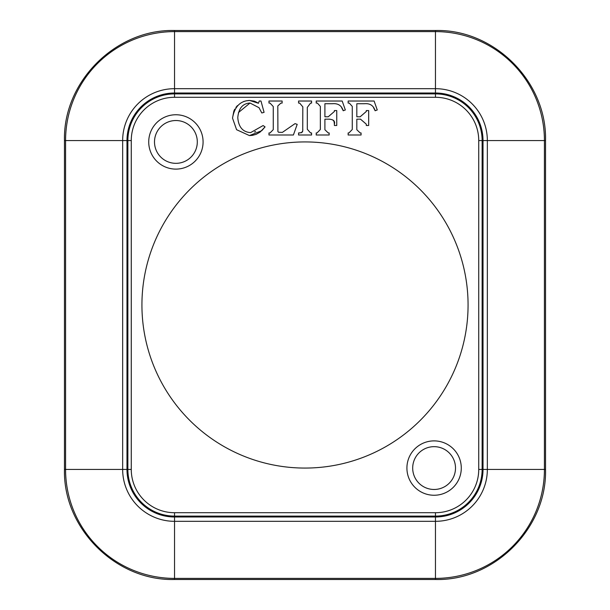 <?xml version="1.0" encoding="UTF-8"?>
<svg xmlns="http://www.w3.org/2000/svg" width="610" height="610" viewBox="0 0 610 610"><rect width="100%" height="100%" fill="white"/><g stroke="black" fill="none" stroke-linecap="round" stroke-linejoin="round"><path stroke-width="0.91" d="M406.916 468.068A27.175 27.175 0 0 1 447.687 444.53A27.175 27.175 0 0 1 447.687 491.607A27.175 27.175 0 0 1 406.916 468.068M455.502 468.068A21.403 21.403 0 0 0 423.393 449.532A21.403 21.403 0 0 0 423.393 486.605A21.403 21.403 0 0 0 455.502 468.068M148.726 141.932A27.175 27.175 0 0 1 189.489 118.393A27.175 27.175 0 0 1 189.489 165.47A27.175 27.175 0 0 1 148.726 141.932M197.304 141.932A21.403 21.403 0 0 0 165.203 123.395A21.403 21.403 0 0 0 165.203 160.468A21.403 21.403 0 0 0 197.304 141.932M377.254 109.96L374.105 101.024L348.135 101.024L348.135 103.082L349.278 103.082L352.267 106.392L352.267 129.488L348.95 132.942L348.135 132.942L348.135 135.001L361.067 135.001L361.067 132.942L360.159 132.942L356.819 129.739L356.819 119.163L360.518 119.163L366.297 124.173L366.297 125.492L368.676 125.492L368.676 110.585L366.297 110.585L366.297 111.493L360.159 116.777L356.819 116.777L356.819 103.738L364.162 103.738C369.866 103.159 373.533 105.492 375.142 110.753L377.254 109.96M375.142 110.753L373.472 107.512M264.077 112.339L260.981 101.024L259.227 101.024L258.457 103.273L249.612 100.452C240.203 100.856 234.499 106.75 232.517 118.119L236.596 129.709L249.444 135.572L261.804 130.67L265.06 126.888L263.116 125.546L250.626 132.614C242.849 132.103 238.563 127.124 237.778 117.654C238.601 108.344 242.681 103.464 250.024 103.029L259.036 107.711L261.804 112.972L264.077 112.339M265.06 126.888L260.135 132.05M259.99 132.156L256.192 134.322M256.131 134.345L252.464 135.344M252.22 135.382L249.444 135.572L236.596 129.709L232.517 118.119L233.866 111.043M233.935 110.89L234.781 109.159M235.902 107.421L237.435 105.606M243.619 101.55L244.351 101.283M245.838 100.871L249.612 100.452L254.187 101.123M254.576 101.252L257.481 102.64M250.024 103.029L238.479 112.53M254.545 131.951L255.666 131.516M293.395 135.001L297.2 124.371L295.034 123.632L282.354 132.393L278.572 132.256L277.908 131.63L277.802 105.957L280.928 103.082L282.133 103.082L282.133 101.024L268.979 101.024L268.979 103.082L270.047 103.082L273.257 106.559L273.257 129.655L270.047 132.942L268.979 132.942L268.979 135.001L293.395 135.001M311.58 103.082L311.58 101.024L298.572 101.024L298.572 103.082L299.64 103.082L302.819 106.864L302.735 130.883L301.523 132.69L298.572 132.942L298.572 135.001L311.58 135.001L311.58 132.942L310.566 132.942L307.31 129.274L307.31 107.383L310.566 103.082L311.58 103.082M299.64 132.942L301.981 132.408M302.499 131.768L302.72 130.959M302.804 129.884L302.819 129.274M334.379 124.173L334.379 125.492L336.758 125.492L336.758 110.585L334.379 110.585L334.379 111.493L328.241 116.777L324.901 116.777L324.901 103.738L332.244 103.738C337.948 103.159 341.615 105.492 343.224 110.753L345.336 109.96L342.187 101.024L316.216 101.024L316.216 103.082L317.368 103.082L320.349 106.392L320.349 129.488L317.032 132.942L316.216 132.942L316.216 135.001L329.148 135.001L329.148 132.942L328.241 132.942L324.901 129.739L324.901 119.163L328.599 119.163C333.365 119.347 335.294 121.016 334.379 124.173L334.12 122.023M333.792 121.192L333.113 120.284M329.796 119.194L328.599 119.163M343.224 110.753L341.554 107.512M468.068 305A163.068 163.068 0 0 1 223.466 446.223A163.068 163.068 0 0 1 223.466 163.777A163.068 163.068 0 0 1 468.068 305M174.544 93.894A46.68 46.68 0 0 0 127.871 140.575L131.264 140.575A43.279 43.279 0 0 1 174.544 97.287L174.544 93.894L435.456 93.894L435.456 97.287A43.279 43.279 0 0 1 478.736 140.575L482.129 140.575A46.68 46.68 0 0 0 435.456 93.894L435.456 93.01A47.565 47.565 0 0 1 483.021 140.575L483.021 469.425A47.565 47.565 0 0 1 435.456 516.99L174.544 516.99L174.544 516.106L435.456 516.106A46.68 46.68 0 0 0 482.129 469.425L482.129 140.575L487.344 140.575L487.344 469.425L478.736 469.425A43.279 43.279 0 0 1 435.456 512.713L435.456 521.321L174.544 521.321L174.544 516.99A47.565 47.565 0 0 1 126.979 469.425L126.979 140.575L127.871 140.575L127.871 469.425A46.68 46.68 0 0 0 174.544 516.106L174.544 512.713A43.279 43.279 0 0 1 131.264 469.425L64.469 469.425L64.469 140.575L126.979 140.575A47.565 47.565 0 0 1 174.544 93.01L174.544 93.894M174.544 97.287L435.456 97.287M478.736 140.575L478.736 469.425M435.456 512.713L174.544 512.713M131.264 469.425L131.264 140.575M174.544 521.321A51.896 51.896 0 0 1 122.656 469.425L122.656 140.575A51.896 51.896 0 0 1 174.544 88.679L174.544 93.01L435.456 93.01L435.456 88.679A51.896 51.896 0 0 1 487.344 140.575L544.425 140.575L544.425 469.425L487.344 469.425A51.896 51.896 0 0 1 435.456 521.321L435.456 578.394L174.544 578.394L174.544 521.321M174.544 578.394A108.969 108.969 0 0 1 65.575 469.425L65.575 140.575A108.969 108.969 0 0 1 174.544 31.606L174.544 88.679L435.456 88.679L435.456 31.606A108.969 108.969 0 0 1 544.425 140.575L545.531 140.575L545.531 469.425L544.425 469.425A108.969 108.969 0 0 1 435.456 578.394L435.456 579.5L174.544 579.5L174.544 578.394M435.456 30.5L435.456 31.606L174.544 31.606L174.544 30.5L435.456 30.5C494.268 28.983 547.04 81.748 545.531 140.575M174.544 579.5C115.732 581.017 62.96 528.252 64.469 469.425M545.531 469.425C547.048 528.237 494.283 581.017 435.456 579.5M64.469 140.575C62.96 81.748 115.725 28.983 174.544 30.5"/></g></svg>
